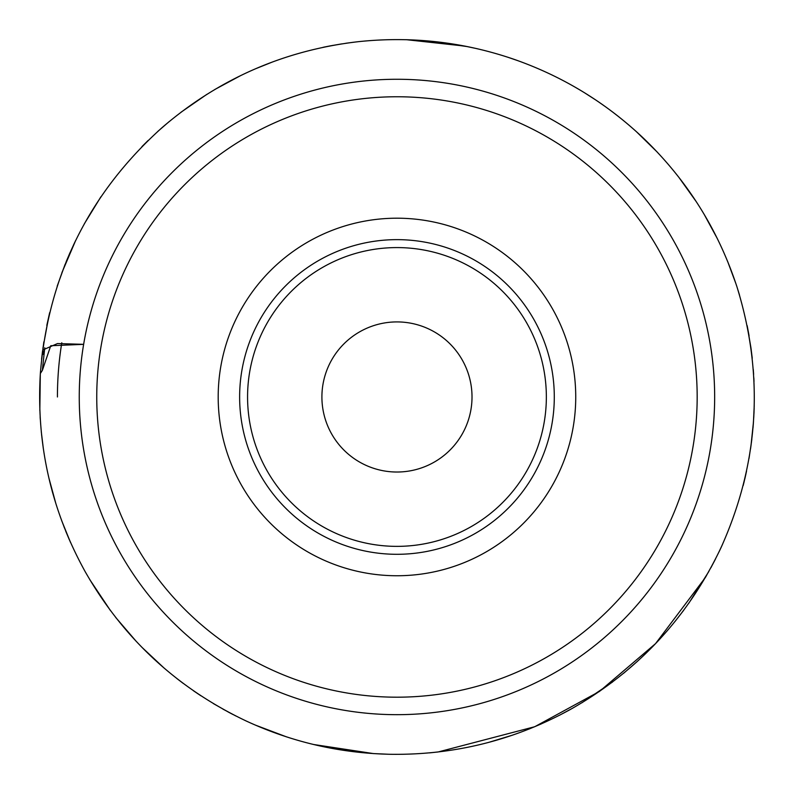 <?xml version="1.0" encoding="UTF-8"?>
<svg xmlns="http://www.w3.org/2000/svg" width="794" height="794" viewBox="0 0 794 794"><rect width="100%" height="100%" fill="white"/><g stroke="black" fill="none" stroke-linecap="round" stroke-linejoin="round"><path stroke-width="1.19" d="M43.71 349.578L57.515 343.554L83.648 344.338L50.747 345.737L42.34 370.411L40.345 373.508M575.739 396.97A178.779 178.779 0 0 0 307.576 242.15A178.779 178.779 0 0 0 307.576 551.8A178.779 178.779 0 0 0 575.739 396.97M697.172 396.97A300.211 300.211 0 0 0 396.96 96.759A300.211 300.211 0 0 0 96.749 396.97A300.211 300.211 0 0 0 396.96 697.192A300.211 300.211 0 0 0 697.172 396.97M57.426 396.97A339.524 339.524 0 0 1 61.783 342.78M554.291 396.97A157.331 157.331 0 0 0 318.295 260.72A157.331 157.331 0 0 0 318.295 533.221A157.331 157.331 0 0 0 554.291 396.97A157.331 157.331 0 0 0 318.295 260.72A157.331 157.331 0 0 0 318.295 533.221A157.331 157.331 0 0 0 554.291 396.97M472.013 396.97A75.053 75.053 0 0 0 359.434 331.971A75.053 75.053 0 0 0 359.434 461.969A75.053 75.053 0 0 0 472.013 396.97M43.601 351.137L43.382 354.442M79.251 396.97A317.709 317.709 0 0 1 555.81 121.829A317.709 317.709 0 0 1 555.81 672.111A317.709 317.709 0 0 1 79.251 396.97M247.569 396.97A149.391 149.391 0 0 0 471.656 526.353A149.391 149.391 0 0 0 471.656 267.598A149.391 149.391 0 0 0 247.569 396.97M42.34 370.411L44.772 347.752M40.335 373.696C36.177 443.796 51.024 509.599 84.879 571.124C122.871 637.989 176.596 687.922 246.051 720.932C291.954 742.182 340.189 753.298 390.757 754.3C454.188 755.124 513.748 740.345 569.437 709.985C637.185 671.942 687.723 617.831 721.031 547.642C759.203 462.694 764.503 375.741 736.941 286.793C718.034 229.238 686.691 179.533 642.902 137.68C605.455 102.337 562.42 76.184 513.797 59.232C463.309 41.923 411.53 36.067 358.441 41.665C284.163 50.25 218.678 78.934 161.996 127.685C88.759 193.538 48.216 275.538 40.335 373.696M41.635 358.67L42.539 351.077M46.816 325.441L49.575 313.044M61.922 272.62L75.648 240.513M324.091 47.094L330.671 45.794M579.57 89.782L577.298 88.442M575.521 87.409L577.883 88.789M747.214 325.937L748.861 334.621M753.883 379.026L753.923 379.681M753.943 380.157L753.824 377.805M754.042 411.59L753.953 413.674M753.486 421.584L753 427.897M751.839 439.171L750.538 448.888M746.549 471.15L743.918 482.633M714.272 561.398L705.38 577.496L655.546 643.636L599.46 691.435L534.719 726.728L438.139 751.968L429.673 752.861M313.074 744.365L329.54 747.938L313.233 744.405M286.138 736.733L267.3 730.004M233.009 714.531L228.642 712.238M199.234 694.671L194.113 691.207M183.047 683.257L176.943 678.602M69.396 539.88L65.674 531.037M52.791 493.243L52.166 490.99M40.137 416.8L40.276 419.272M41.665 358.392L43.859 341.857M46.945 324.786L49.694 312.578M57.178 286.207L65.058 264.462M66.21 261.623L70.031 252.631M73.385 245.267L75.708 240.413M84.382 223.729L100.917 196.773M141.947 146.612L148.141 140.449M157.659 131.546L169.162 121.601M180.933 112.282L206.857 94.357M214.886 89.454L240.741 75.549M255.4 68.83L272.58 61.942M329.847 45.953L341.698 43.898M345.727 43.283L355.315 42.032M405.784 39.7L408.453 39.779M427.629 40.911L467.745 46.667M510.353 58.061L517.132 60.404M584.97 93.047L595.748 99.984M598.388 101.771L605.822 106.982M612.75 112.103L619.37 117.234M636.252 131.536L657.194 152.031M678.721 177.131L696.199 201.597M704.199 214.43L717.31 238.557M727.532 261.166L735.8 283.379M737.954 289.999L739.542 295.199M747.144 325.649L750.935 347.772M750.995 348.219L752.236 358.243M753.278 369.438L753.625 374.411M753.883 378.897L754.002 381.477M754.171 408.126L753.754 417.535M753.347 423.668L753.03 427.589M751.491 441.96L749 458.485M745.923 474.068L743.184 485.571M722.5 544.406L718.967 551.979M715.523 558.936L710.878 567.779M708.824 571.501L688.815 603.222M683.614 610.388L675.019 621.464M667.496 630.486L659.794 639.12M637.513 661.263L623.637 673.262M612.531 682.006L581.933 702.759M572.901 708.04L559.274 715.364M541.29 723.91L528.854 729.12M512.557 735.135L489.183 742.241M438.169 751.968L429.435 752.871L438.169 751.968M370.302 753.357L337.41 749.357M286.237 736.763L255.291 725.071M228.861 712.347L213.338 703.563M200.346 695.405L193.528 690.8M183.275 683.426L176.873 678.542L183.275 683.436M164.15 668.111L141.878 647.269M136.35 641.502L115.666 617.404M110.445 610.566L89.801 579.65M70.329 541.994L61.614 520.497M55.947 503.882L48.95 478.226M45.943 464.083L45.228 460.252M43.422 449.235L41.268 431.668M39.829 410.448L40.305 374.222M41.546 434.437L43.283 448.292M49.218 479.407L55.143 501.272M63.907 526.571L70.557 542.491M193.27 690.621L200.951 695.802M222.916 709.102L235.818 715.96M265.682 729.358L286.505 736.852M313.57 744.494L373.359 753.575L388.584 754.25M710.898 567.73L715.275 559.433M719.682 550.5L721.835 545.875M744.762 479.139L745.467 476.072M750.926 446.248L753.437 422.348L754.231 405.704M752.126 357.29L750.995 348.248M749.07 335.852L747.134 325.59M618.595 116.629L614.784 113.651M602.725 104.778L599.659 102.644M518.422 60.87L508.071 57.307M477.303 48.742L464.927 46.112L406.617 39.72M353.926 42.191L346.035 43.243M332.974 45.377L322.969 47.342M75.678 240.453L73.445 245.138M69.991 252.71L66.23 261.573M48.881 315.972L42.916 348.268M42.578 350.809L41.576 359.295"/></g></svg>

